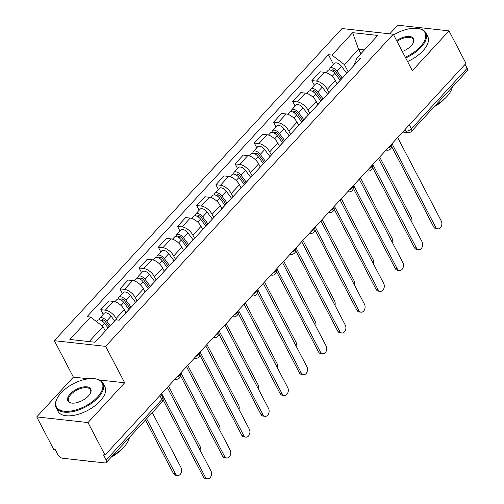 <?xml version="1.0" encoding="UTF-8"?>
<svg xmlns="http://www.w3.org/2000/svg" width="504" height="504" viewBox="0 0 504 504"><rect width="100%" height="100%" fill="white"/><g stroke="black" fill="none" stroke-linecap="round" stroke-linejoin="round"><path stroke-width="0.76" d="M36.723 416.909L88.011 422.572L105.008 455.087L465.998 63.384L449.001 30.87L412.341 70.654L393.29 34.222L342.008 28.552L54.344 340.685L73.389 377.124L36.723 416.909L53.72 449.417L55.22 449.587L57.865 454.646A4.234 2.174 -137.3 0 0 62.565 458.249L104.876 462.924A4.234 2.174 -137.3 0 0 106.281 462.527A4.234 2.174 -137.3 0 0 106.161 459.988L161.897 399.508A4.234 2.079 -27.6 0 0 162.66 397.215L161.097 394.229M449.001 30.87L397.719 25.2L389.762 33.831M88.011 422.572L124.677 382.788L105.626 346.355L393.29 34.222M105.008 455.087L103.509 454.923L106.161 459.988M465.104 64.355L467.151 68.279A4.234 2.174 42.7 0 1 467.277 70.818L411.541 131.298A4.234 2.174 -137.3 0 0 411.415 128.759L467.151 68.279M337.031 83.721L335.387 80.571A9.733 5.002 -137.3 0 0 324.576 72.293L320.021 71.788L311.9 80.602L316.455 81.106A9.733 5.002 42.7 0 1 327.266 89.378L328.948 92.597M344.824 75.367A9.733 5.002 -137.3 0 0 344.377 75.758L336.256 84.565A9.733 5.002 42.7 0 1 336.704 84.181M314.345 85.283L311.9 80.602M335.903 85.05A9.733 5.002 42.7 0 1 336.256 84.565M317.841 104.548L316.191 101.392A9.733 5.002 -137.3 0 0 305.386 93.12L300.825 92.616L292.704 101.424L297.266 101.928A9.733 5.002 42.7 0 1 308.07 110.206L309.752 113.425M325.634 96.195A9.733 5.002 -137.3 0 0 325.181 96.585L317.06 105.393A9.733 5.002 42.7 0 1 317.514 105.002M295.149 106.111L292.704 101.424M316.707 105.878A9.733 5.002 42.7 0 1 317.06 105.393M298.645 125.376L296.995 122.22A9.733 5.002 -137.3 0 0 286.19 113.948L281.629 113.444L273.508 122.252L278.069 122.755A9.733 5.002 42.7 0 1 288.874 131.034L290.562 134.253M306.438 117.022A9.733 5.002 -137.3 0 0 305.985 117.407L297.864 126.221A9.733 5.002 42.7 0 1 298.318 125.83M275.959 126.939L273.508 122.252M297.517 126.706A9.733 5.002 42.7 0 1 297.864 126.221M279.449 146.204L277.805 143.048A9.733 5.002 -137.3 0 0 266.994 134.776L262.439 134.272L254.318 143.079L258.873 143.583A9.733 5.002 42.7 0 1 269.684 151.862L271.366 155.081M287.242 137.844A9.733 5.002 -137.3 0 0 286.795 138.235L278.674 147.048A9.733 5.002 42.7 0 1 279.128 146.658M256.763 147.76L254.318 143.079M278.321 147.527A9.733 5.002 42.7 0 1 278.674 147.048M260.259 167.032L258.609 163.876A9.733 5.002 -137.3 0 0 247.804 155.597L243.243 155.093L235.122 163.907L239.683 164.411A9.733 5.002 42.7 0 1 250.488 172.689L252.17 175.902M268.052 158.672A9.733 5.002 -137.3 0 0 267.599 159.062L259.478 167.876A9.733 5.002 42.7 0 1 259.932 167.486M237.573 168.588L235.122 163.907M259.125 168.355A9.733 5.002 42.7 0 1 259.478 167.876M241.063 187.853L239.413 184.703A9.733 5.002 -137.3 0 0 228.608 176.425L224.047 175.921L215.926 184.735L220.487 185.239A9.733 5.002 42.7 0 1 231.298 193.511L232.98 196.73M248.856 179.5A9.733 5.002 -137.3 0 0 248.403 179.89L240.282 188.704A9.733 5.002 42.7 0 1 240.736 188.313M218.377 189.416L215.926 184.735M239.936 189.183A9.733 5.002 42.7 0 1 240.282 188.704M221.867 208.681L220.223 205.531A9.733 5.002 -137.3 0 0 209.412 197.253L204.857 196.749L196.736 205.563L201.291 206.067A9.733 5.002 42.7 0 1 212.102 214.339L213.784 217.558M229.667 200.327A9.733 5.002 -137.3 0 0 229.213 200.718L221.092 209.525A9.733 5.002 42.7 0 1 221.546 209.141M199.181 210.244L196.736 205.563M220.739 210.011A9.733 5.002 42.7 0 1 221.092 209.525M202.677 229.509L201.027 226.359A9.733 5.002 -137.3 0 0 190.222 218.081L185.661 217.577L177.54 226.391L182.102 226.894A9.733 5.002 42.7 0 1 192.906 235.166L194.588 238.386M210.47 221.155A9.733 5.002 -137.3 0 0 210.017 221.546L201.896 230.353A9.733 5.002 42.7 0 1 202.35 229.969M179.991 231.071L177.54 226.391M201.543 230.838A9.733 5.002 42.7 0 1 201.896 230.353M183.481 250.337L181.837 247.181A9.733 5.002 -137.3 0 0 171.026 238.909L166.465 238.405L158.344 247.212L162.905 247.716A9.733 5.002 42.7 0 1 173.716 255.994L175.398 259.214M191.274 241.983A9.733 5.002 -137.3 0 0 190.821 242.374L182.7 251.181A9.733 5.002 42.7 0 1 183.154 250.79M160.795 251.899L158.344 247.212M182.353 251.666A9.733 5.002 42.7 0 1 182.7 251.181M164.291 271.165L162.641 268.008A9.733 5.002 -137.3 0 0 151.83 259.736L147.275 259.232L139.154 268.04L143.716 268.544A9.733 5.002 42.7 0 1 154.52 276.822L156.202 280.041M172.084 262.811A9.733 5.002 -137.3 0 0 171.631 263.195L163.51 272.009A9.733 5.002 42.7 0 1 163.964 271.618M141.599 272.727L139.154 268.04M163.157 272.494A9.733 5.002 42.7 0 1 163.51 272.009M145.095 291.992L143.445 288.836A9.733 5.002 -137.3 0 0 132.64 280.564L128.079 280.06L119.958 288.868L124.52 289.372A9.733 5.002 42.7 0 1 135.324 297.65L137.006 300.869M152.888 283.632A9.733 5.002 -137.3 0 0 152.435 284.023L144.314 292.837A9.733 5.002 42.7 0 1 144.768 292.446M122.409 293.548L119.958 288.868M143.961 293.315A9.733 5.002 42.7 0 1 144.314 292.837M125.899 312.82L124.255 309.664A9.733 5.002 -137.3 0 0 113.444 301.386L108.883 300.882L100.762 309.695L105.323 310.199A9.733 5.002 42.7 0 1 116.134 318.478L116.903 319.946M133.692 304.46A9.733 5.002 -137.3 0 0 133.239 304.851L125.118 313.664A9.733 5.002 42.7 0 1 125.572 313.274M103.213 314.376L100.762 309.695M124.772 314.143A9.733 5.002 42.7 0 1 125.118 313.664M360.889 53.739L358.558 49.279L344.408 64.632L348.138 71.77M353.714 65.722L357.078 57.872L377.748 35.444L352.63 32.666L358.558 49.279L364.405 49.921M344.408 64.632L331.96 55.093L328.444 54.709L87.041 316.644L90.556 317.035L69.886 339.463L95.004 342.241L115.674 319.813L119.19 320.197L360.593 58.262L357.078 57.872M331.96 55.093L352.63 32.666M54.344 340.685L105.626 346.355M73.389 377.124L88.427 378.781M99.565 380.016L124.677 382.788M105.336 331.027L103.011 326.567L89.164 341.592M333.541 64.455L328.444 54.709M90.556 317.035L103.011 326.567M391.992 143.684L435.607 227.109A4.87 3.421 96.3 0 0 437.907 228.879L435.96 228.665A4.87 3.421 -83.7 0 1 433.667 226.894L391.709 146.639M437.907 228.879A4.87 3.421 96.3 0 0 441.359 226.29A4.87 3.421 96.3 0 0 441.271 220.966L397.656 137.542M341.246 79.153L335.45 71.448A2.539 1.304 -137.3 0 0 332.123 70.05A2.539 1.304 -137.3 0 0 331.928 70.718M342.26 78.051L337.037 71.096A5.292 2.722 -137.3 0 0 330.101 68.191A5.292 2.722 -137.3 0 0 329.742 69.955M346.733 73.3L341.466 66.289A5.292 2.722 -137.3 0 0 334.53 63.384L330.101 68.191M411.762 222.069A4.87 3.421 96.3 0 0 411.365 217.665L379.676 157.053M340.169 80.319L334.946 73.37A5.292 2.722 -137.3 0 0 328.01 70.459L326.038 72.595M372.803 164.512L416.417 247.936A4.87 3.421 96.3 0 0 418.711 249.707L416.764 249.486A4.87 3.421 -83.7 0 1 414.471 247.722L372.513 167.467M418.711 249.707A4.87 3.421 96.3 0 0 422.163 247.111A4.87 3.421 96.3 0 0 422.075 241.794L378.46 158.369M353.606 185.34L397.221 268.764A4.87 3.421 96.3 0 0 399.514 270.528L397.574 270.314A4.87 3.421 -83.7 0 1 395.275 268.55L353.317 188.288M399.514 270.528A4.87 3.421 96.3 0 0 402.967 267.939A4.87 3.421 96.3 0 0 402.879 262.622L359.264 179.197M322.05 99.981L316.26 92.276A2.539 1.304 -137.3 0 0 312.927 90.877A2.539 1.304 -137.3 0 0 312.732 91.545M323.064 98.878L317.841 91.923A5.292 2.722 -137.3 0 0 310.905 89.013A5.292 2.722 -137.3 0 0 310.546 90.783M327.537 94.128L322.27 87.116A5.292 2.722 -137.3 0 0 315.334 84.206L310.905 89.013M392.566 242.897A4.87 3.421 96.3 0 0 392.169 238.487L360.486 177.874M320.972 101.147L315.75 94.191A5.292 2.722 -137.3 0 0 308.813 91.287L306.841 93.423M302.854 120.809L297.064 113.104A2.539 1.304 -137.3 0 0 293.738 111.705A2.539 1.304 -137.3 0 0 293.536 112.373M303.874 119.706L298.645 112.751A5.292 2.722 -137.3 0 0 291.709 109.84A5.292 2.722 -137.3 0 0 291.356 111.611M308.341 114.956L303.074 107.944A5.292 2.722 -137.3 0 0 296.138 105.034L291.709 109.84M373.376 263.724A4.87 3.421 96.3 0 0 372.979 259.314L341.29 198.702M301.783 121.974L296.554 115.019A5.292 2.722 -137.3 0 0 289.617 112.115L287.645 114.251M405.304 57.204A25.817 12.682 -27.6 0 0 420.399 46.658A25.817 12.682 -27.6 0 0 417.74 28.432A25.817 12.682 -27.6 0 0 393.637 34.883M417.74 28.432L418.383 28.52A26.454 12.991 152.4 0 1 425.855 32.88A26.454 12.991 152.4 0 1 421.098 47.2A26.454 12.991 152.4 0 1 405.707 57.973M396.616 40.585A12.909 6.338 152.4 0 1 409.903 36.527A12.909 6.338 152.4 0 1 413.261 42.871A12.909 6.338 152.4 0 1 411.277 45.65A12.909 6.338 152.4 0 1 402.331 51.509M413.104 43.161A12.272 6.029 -27.6 0 0 413.286 39.444A12.272 6.029 -27.6 0 0 397.026 41.36M452.258 87.116A26.454 12.991 152.4 0 1 446.897 96.541A26.454 12.991 152.4 0 1 435.5 105.298M443.804 99.527A19.045 9.355 152.4 0 1 443.627 99.723A19.045 9.355 152.4 0 1 434.253 106.653M425.855 32.88L427.732 36.471A26.454 12.991 152.4 0 1 422.982 50.797A26.454 12.991 152.4 0 1 407.585 61.57M61.06 392.944A25.817 12.682 -27.6 0 0 57.091 398.506A25.817 12.682 -27.6 0 0 67.605 411.359A25.817 12.682 -27.6 0 0 97.543 396.982A25.817 12.682 -27.6 0 0 94.891 378.75A25.817 12.682 -27.6 0 0 61.06 392.944M94.891 378.75L95.527 378.838A26.454 12.991 152.4 0 1 103.005 383.197A26.454 12.991 152.4 0 1 98.248 397.517A26.454 12.991 152.4 0 1 74.309 411.27A26.454 12.991 152.4 0 1 56.114 407.711A26.454 12.991 152.4 0 1 56.801 399.086L57.091 398.506M70.182 393.952A12.909 6.338 152.4 0 1 85.151 386.763A12.909 6.338 152.4 0 1 90.405 393.189A12.909 6.338 152.4 0 1 88.421 395.974A12.909 6.338 152.4 0 1 71.511 403.068A12.909 6.338 152.4 0 1 70.182 393.952M90.254 393.485A12.272 6.029 -27.6 0 0 90.437 389.768A12.272 6.029 -27.6 0 0 81.995 388.118A12.272 6.029 -27.6 0 0 70.888 394.493A12.272 6.029 -27.6 0 0 68.683 401.14A12.272 6.029 -27.6 0 0 71.839 403.112M129.408 437.434A26.454 12.991 152.4 0 1 124.047 446.859A26.454 12.991 152.4 0 1 112.65 455.616M92.931 461.601A26.454 12.991 152.4 0 1 87.362 460.99M120.947 449.845A19.045 9.355 152.4 0 1 120.777 450.041A19.045 9.355 152.4 0 1 111.403 456.971M103.005 383.197L104.882 386.789A26.454 12.991 152.4 0 1 100.126 401.115A26.454 12.991 152.4 0 1 76.186 414.861A26.454 12.991 152.4 0 1 57.992 411.302L56.114 407.711M334.41 206.167L378.025 289.592A4.87 3.421 96.3 0 0 380.325 291.356L378.378 291.142A4.87 3.421 -83.7 0 1 376.085 289.378L334.127 209.116M380.325 291.356A4.87 3.421 96.3 0 0 383.777 288.767A4.87 3.421 96.3 0 0 383.689 283.45L340.074 200.025M315.221 226.989L358.835 310.42A4.87 3.421 96.3 0 0 361.129 312.184L359.182 311.97A4.87 3.421 -83.7 0 1 356.889 310.199L314.931 229.944M361.129 312.184A4.87 3.421 96.3 0 0 364.581 309.595A4.87 3.421 96.3 0 0 364.493 304.277L320.878 220.853M296.024 247.817L339.639 331.241A4.87 3.421 96.3 0 0 341.933 333.012L339.992 332.798A4.87 3.421 -83.7 0 1 337.693 331.027L295.735 250.772M341.933 333.012A4.87 3.421 96.3 0 0 345.385 330.422A4.87 3.421 96.3 0 0 345.297 325.105L301.688 241.674M283.664 141.637L277.868 133.932A2.539 1.304 -137.3 0 0 274.541 132.533A2.539 1.304 -137.3 0 0 274.346 133.201M284.678 140.528L279.455 133.579A5.292 2.722 -137.3 0 0 272.519 130.668A5.292 2.722 -137.3 0 0 272.16 132.439M289.151 135.778L283.884 128.772A5.292 2.722 -137.3 0 0 276.948 125.861L272.519 130.668M354.18 284.552A4.87 3.421 96.3 0 0 353.783 280.142L322.094 219.53M282.587 142.802L277.364 135.847A5.292 2.722 -137.3 0 0 270.428 132.936L268.456 135.078M264.468 162.464L258.678 154.76A2.539 1.304 -137.3 0 0 255.345 153.361A2.539 1.304 -137.3 0 0 255.15 154.022M265.482 161.356L260.259 154.407A5.292 2.722 -137.3 0 0 253.323 151.496A5.292 2.722 -137.3 0 0 252.964 153.266M269.955 156.605L264.688 149.6A5.292 2.722 -137.3 0 0 257.752 146.689L253.323 151.496M334.984 305.38A4.87 3.421 96.3 0 0 334.587 300.97L302.904 240.358M263.39 163.63L258.168 156.675A5.292 2.722 -137.3 0 0 251.231 153.764L249.259 155.906M245.272 183.286L239.482 175.581A2.539 1.304 -137.3 0 0 236.156 174.189A2.539 1.304 -137.3 0 0 235.96 174.85M246.292 182.183L241.063 175.234A5.292 2.722 -137.3 0 0 234.127 172.324A5.292 2.722 -137.3 0 0 233.774 174.094M250.759 177.433L245.492 170.428A5.292 2.722 -137.3 0 0 238.562 167.517L234.127 172.324M315.794 326.201A4.87 3.421 96.3 0 0 315.397 321.798L283.708 261.185M244.201 184.451L238.972 177.502A5.292 2.722 -137.3 0 0 232.035 174.592L230.07 176.734M276.828 268.645L320.443 352.069A4.87 3.421 96.3 0 0 322.743 353.839L320.796 353.625A4.87 3.421 -83.7 0 1 318.503 351.855L276.545 271.599M322.743 353.839A4.87 3.421 96.3 0 0 326.195 351.25A4.87 3.421 96.3 0 0 326.107 345.927L282.492 262.502M226.082 204.114L220.286 196.409A2.539 1.304 -137.3 0 0 216.959 195.017A2.539 1.304 -137.3 0 0 216.764 195.678M227.096 203.011L221.873 196.056A5.292 2.722 -137.3 0 0 214.937 193.152A5.292 2.722 -137.3 0 0 214.578 194.916M231.569 198.261L226.302 191.255A5.292 2.722 -137.3 0 0 219.366 188.345L214.937 193.152M296.598 347.029A4.87 3.421 96.3 0 0 296.201 342.626L264.512 282.013M225.004 205.279L219.782 198.33A5.292 2.722 -137.3 0 0 212.846 195.42L210.874 197.555M257.639 289.472L301.253 372.897A4.87 3.421 96.3 0 0 303.547 374.667L301.6 374.453A4.87 3.421 -83.7 0 1 299.307 372.683L257.349 292.427M303.547 374.667A4.87 3.421 96.3 0 0 306.999 372.078A4.87 3.421 96.3 0 0 306.911 366.755L263.296 283.33M206.886 224.942L201.096 217.237A2.539 1.304 -137.3 0 0 197.763 215.838A2.539 1.304 -137.3 0 0 197.568 216.506M207.9 223.839L202.677 216.884A5.292 2.722 -137.3 0 0 195.741 213.979A5.292 2.722 -137.3 0 0 195.382 215.743M212.373 219.089L207.106 212.077A5.292 2.722 -137.3 0 0 200.17 209.173L195.741 213.979M277.402 367.857A4.87 3.421 96.3 0 0 277.005 363.453L245.322 302.841M205.808 226.107L200.586 219.158A5.292 2.722 -137.3 0 0 193.649 216.248L191.678 218.383M238.442 310.3L282.057 393.725A4.87 3.421 96.3 0 0 284.351 395.495L282.41 395.275A4.87 3.421 -83.7 0 1 280.111 393.511L238.159 313.255M284.351 395.495A4.87 3.421 96.3 0 0 287.803 392.899A4.87 3.421 96.3 0 0 287.715 387.582L244.106 304.158M187.69 245.769L181.9 238.064A2.539 1.304 -137.3 0 0 178.573 236.666A2.539 1.304 -137.3 0 0 178.378 237.334M188.71 244.667L183.481 237.712A5.292 2.722 -137.3 0 0 176.545 234.801A5.292 2.722 -137.3 0 0 176.192 236.571M193.183 239.917L187.91 232.905A5.292 2.722 -137.3 0 0 180.98 230L176.545 234.801M258.212 388.685A4.87 3.421 96.3 0 0 257.815 384.275L226.126 323.663M186.619 246.935L181.39 239.98A5.292 2.722 -137.3 0 0 174.453 237.075L172.488 239.211M219.253 331.128L262.861 414.553A4.87 3.421 96.3 0 0 265.161 416.317L263.214 416.102A4.87 3.421 -83.7 0 1 260.921 414.338L218.963 334.076M265.161 416.317A4.87 3.421 96.3 0 0 268.613 413.727A4.87 3.421 96.3 0 0 268.525 408.41L224.91 324.986M168.5 266.597L162.704 258.892A2.539 1.304 -137.3 0 0 159.377 257.494A2.539 1.304 -137.3 0 0 159.182 258.161M169.514 265.495L164.291 258.539A5.292 2.722 -137.3 0 0 157.355 255.629A5.292 2.722 -137.3 0 0 156.996 257.399M173.987 260.744L168.72 253.733A5.292 2.722 -137.3 0 0 161.784 250.822L157.355 255.629M239.016 409.513A4.87 3.421 96.3 0 0 238.619 405.103L206.93 344.49M167.423 267.763L162.2 260.807A5.292 2.722 -137.3 0 0 155.263 257.903L153.292 260.039M200.056 351.956L243.671 435.38A4.87 3.421 96.3 0 0 245.965 437.144L244.018 436.93A4.87 3.421 -83.7 0 1 241.725 435.166L199.767 354.904M245.965 437.144A4.87 3.421 96.3 0 0 249.417 434.555A4.87 3.421 96.3 0 0 249.329 429.238L205.714 345.813M149.304 287.425L143.514 279.72A2.539 1.304 -137.3 0 0 140.181 278.321A2.539 1.304 -137.3 0 0 139.986 278.989M150.318 286.316L145.095 279.367A5.292 2.722 -137.3 0 0 138.159 276.457A5.292 2.722 -137.3 0 0 137.8 278.227M154.791 281.566L149.524 274.56A5.292 2.722 -137.3 0 0 142.588 271.65L138.159 276.457M219.82 430.34A4.87 3.421 96.3 0 0 219.423 425.93L187.74 365.318M148.226 288.59L143.004 281.635A5.292 2.722 -137.3 0 0 136.067 278.725L134.095 280.867M180.86 372.777L224.475 456.208A4.87 3.421 96.3 0 0 226.768 457.972L224.828 457.758A4.87 3.421 -83.7 0 1 222.529 455.988L180.577 375.732M226.768 457.972A4.87 3.421 96.3 0 0 230.227 455.383A4.87 3.421 96.3 0 0 230.133 450.066L186.524 366.641M130.108 308.253L124.318 300.548A2.539 1.304 -137.3 0 0 120.992 299.149A2.539 1.304 -137.3 0 0 120.796 299.811M131.128 307.144L125.899 300.195A5.292 2.722 -137.3 0 0 118.969 297.284A5.292 2.722 -137.3 0 0 118.61 299.055M135.601 302.394L130.328 295.388A5.292 2.722 -137.3 0 0 123.398 292.478L118.969 297.284M200.63 451.168A4.87 3.421 96.3 0 0 200.233 446.758L168.544 386.146M129.037 309.418L123.808 302.463A5.292 2.722 -137.3 0 0 116.878 299.552L114.906 301.694M161.671 393.605L205.279 477.03A4.87 3.421 96.3 0 0 207.579 478.8L205.632 478.586A4.87 3.421 -83.7 0 1 203.339 476.816L163.088 399.829M207.579 478.8A4.87 3.421 96.3 0 0 211.031 476.211A4.87 3.421 96.3 0 0 210.943 470.894L167.328 387.463M109.217 326.819L105.122 321.369A2.539 1.304 -137.3 0 0 101.795 319.977A2.539 1.304 -137.3 0 0 101.6 320.639M110.237 325.716L106.709 321.023A5.292 2.722 -137.3 0 0 99.773 318.112A5.292 2.722 -137.3 0 0 99.414 319.882M114.666 320.909L111.138 316.216A5.292 2.722 -137.3 0 0 104.202 313.305L99.773 318.112M146.632 418.742L175.379 473.729A4.87 3.421 96.3 0 0 177.673 475.493A4.87 3.421 96.3 0 0 181.125 472.903A4.87 3.421 96.3 0 0 181.037 467.586L152.29 412.6M108.146 327.984L104.618 323.291A5.292 2.722 -137.3 0 0 97.682 320.38L96.541 321.615M177.673 475.493L175.726 475.278A4.87 3.421 -83.7 0 1 173.433 473.514L145.461 420.008M176.797 377.194A4.234 2.079 -27.6 0 0 179.38 375.417A4.234 2.079 -27.6 0 0 180.249 373.445M195.987 356.366A4.234 2.079 -27.6 0 0 198.576 354.589A4.234 2.079 -27.6 0 0 199.445 352.617M215.183 335.538A4.234 2.079 -27.6 0 0 217.772 333.761A4.234 2.079 -27.6 0 0 218.635 331.789M234.373 314.716A4.234 2.079 -27.6 0 0 236.962 312.934A4.234 2.079 -27.6 0 0 237.831 310.962M253.569 293.889A4.234 2.079 -27.6 0 0 256.158 292.106A4.234 2.079 -27.6 0 0 257.027 290.14M272.765 273.061A4.234 2.079 -27.6 0 0 275.354 271.278A4.234 2.079 -27.6 0 0 276.217 269.312M291.955 252.233A4.234 2.079 -27.6 0 0 294.544 250.457A4.234 2.079 -27.6 0 0 295.413 248.485M311.151 231.405A4.234 2.079 -27.6 0 0 313.74 229.629A4.234 2.079 -27.6 0 0 314.603 227.657M330.347 210.578A4.234 2.079 -27.6 0 0 332.936 208.801A4.234 2.079 -27.6 0 0 333.799 206.829M349.537 189.75A4.234 2.079 -27.6 0 0 352.126 187.973A4.234 2.079 -27.6 0 0 352.995 186.001M368.733 168.928A4.234 2.079 -27.6 0 0 371.322 167.145A4.234 2.079 -27.6 0 0 372.185 165.173M387.929 148.1A4.234 2.079 -27.6 0 0 390.518 146.317A4.234 2.079 -27.6 0 0 391.381 144.352M403.811 130.864L405.966 131.097A4.234 2.079 -27.6 0 0 411.415 128.759L409.368 124.835M405.109 129.459L405.966 131.097A4.234 2.98 -83.7 0 0 407.963 132.634A4.234 4.234 0 0 0 411.541 131.298M116.134 318.478L124.255 309.664M135.324 297.65L143.445 288.836M154.52 276.822L162.641 268.008M173.716 255.994L181.837 247.181M192.906 235.166L201.027 226.359M212.102 214.339L220.223 205.531M231.298 193.511L239.413 184.703M250.488 172.689L258.609 163.876M269.684 151.862L277.805 143.048M288.874 131.034L296.995 122.22M308.07 110.206L316.191 101.392M327.266 89.378L335.387 80.571M124.52 289.372L132.64 280.564M143.716 268.544L151.83 259.736M162.905 247.716L171.026 238.909M182.102 226.894L190.222 218.081M201.291 206.067L209.412 197.253M220.487 185.239L228.608 176.425M239.683 164.411L247.804 155.597M258.873 143.583L266.994 134.776M278.069 122.755L286.19 113.948M297.266 101.928L305.386 93.12M316.455 81.106L324.576 72.293M105.323 310.199L113.444 301.386M386.24 149.927A4.234 2.98 96.3 0 0 387.059 150.198A4.234 4.234 0 0 0 391.413 144.314M367.044 170.755A4.234 2.98 96.3 0 0 367.863 171.02A4.234 4.234 0 0 0 372.217 165.142M347.848 191.583A4.234 2.98 96.3 0 0 348.674 191.848A4.234 4.234 0 0 0 353.027 185.97M328.658 212.411A4.234 2.98 96.3 0 0 329.477 212.675A4.234 4.234 0 0 0 333.831 206.798M309.462 233.239A4.234 2.98 96.3 0 0 310.281 233.503A4.234 4.234 0 0 0 314.635 227.625M290.272 254.066A4.234 2.98 96.3 0 0 291.091 254.331A4.234 4.234 0 0 0 295.445 248.453M271.076 274.894A4.234 2.98 96.3 0 0 271.895 275.159A4.234 4.234 0 0 0 276.249 269.275M251.88 295.716A4.234 2.98 96.3 0 0 252.699 295.987A4.234 4.234 0 0 0 257.053 290.102M232.691 316.543A4.234 2.98 96.3 0 0 233.509 316.808A4.234 4.234 0 0 0 237.863 310.93M213.494 337.371A4.234 2.98 96.3 0 0 214.313 337.636A4.234 4.234 0 0 0 218.667 331.758M194.298 358.199A4.234 2.98 96.3 0 0 195.117 358.464A4.234 4.234 0 0 0 199.471 352.586M175.108 379.027A4.234 2.98 96.3 0 0 175.928 379.291A4.234 4.234 0 0 0 180.281 373.414M159.844 395.583L161.897 399.508A4.234 2.174 -137.3 0 1 162.017 402.047A4.234 4.234 0 0 0 162.66 397.215M435.607 227.109L433.667 226.894M332.602 71.133L333.648 69.999M337.037 71.096L341.466 66.289M332.168 76.381L334.946 73.37M416.417 247.936L414.471 247.722M397.221 268.764L395.275 268.55M313.406 91.961L314.452 90.827M317.841 91.923L322.27 87.116M312.971 97.209L315.75 94.191M294.216 112.789L295.256 111.655M298.645 112.751L303.074 107.944M293.775 118.037L296.554 115.019M378.025 289.592L376.085 289.378M358.835 310.42L356.889 310.199M339.639 331.241L337.693 331.027M275.02 133.617L276.066 132.483M279.455 133.579L283.884 128.772M274.586 138.858L277.364 135.847M255.824 154.445L256.87 153.31M260.259 154.407L264.688 149.6M255.389 159.686L258.168 156.675M236.634 175.272L237.674 174.138M241.063 175.234L245.492 170.428M236.193 180.514L238.972 177.502M320.443 352.069L318.503 351.855M217.438 196.1L218.484 194.966M221.873 196.056L226.302 191.255M217.004 201.342L219.782 198.33M301.253 372.897L299.307 372.683M198.242 216.922L199.288 215.788M202.677 216.884L207.106 212.077M197.807 222.169L200.586 219.158M282.057 393.725L280.111 393.511M179.052 237.749L180.092 236.615M183.481 237.712L187.91 232.905M178.611 242.997L181.39 239.98M262.861 414.553L260.921 414.338M159.856 258.577L160.902 257.443M164.291 258.539L168.72 253.733M159.422 263.825L162.2 260.807M243.671 435.38L241.725 435.166M140.66 279.405L141.706 278.271M145.095 279.367L149.524 274.56M140.225 284.647L143.004 281.635M224.475 456.208L222.529 455.988M121.47 300.233L122.51 299.099M125.899 300.195L130.328 295.388M121.029 305.474L123.808 302.463M205.279 477.03L203.339 476.816M102.274 321.061L103.32 319.927M106.709 321.023L111.138 316.216M102.18 325.937L104.618 323.291M173.433 473.514L175.379 473.729M386.096 150.091L387.059 150.198M366.899 170.913L367.863 171.02M347.703 191.741L348.674 191.848M328.514 212.568L329.477 212.675M309.317 233.396L310.281 233.503M290.121 254.224L291.091 254.331M270.932 275.052L271.895 275.159M251.735 295.88L252.699 295.987M232.539 316.701L233.509 316.808M213.349 337.529L214.313 337.636M194.153 358.357L195.117 358.464M174.957 379.184L175.928 379.291M162.017 402.047L106.281 462.527M407.963 132.634L402.709 132.054"/></g></svg>
